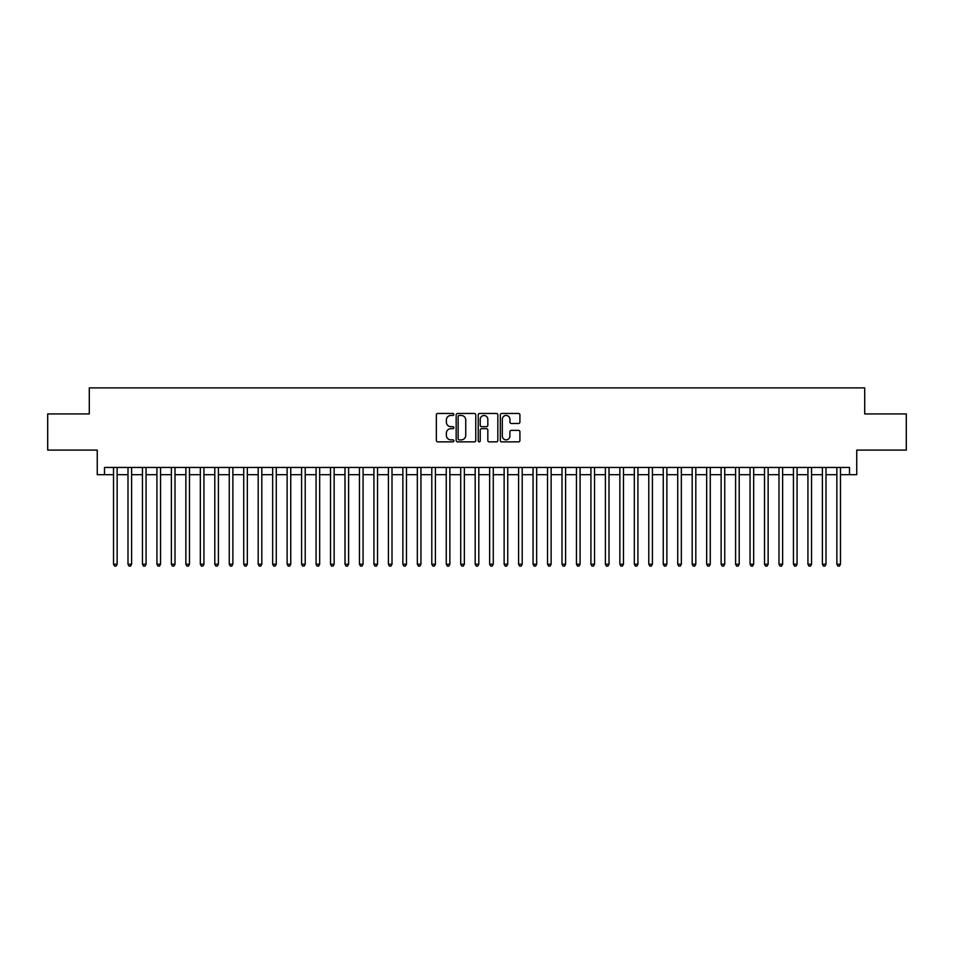 <?xml version="1.0" encoding="UTF-8"?>
<svg xmlns="http://www.w3.org/2000/svg" width="954" height="954" viewBox="0 0 954 954"><rect width="100%" height="100%" fill="white"/><g stroke="black" fill="none" stroke-linecap="round" stroke-linejoin="round"><path stroke-width="1.43" d="M453.854 414.465A0.99 0.99 0 0 0 452.864 413.464L437.767 413.464A1.419 1.419 0 0 0 436.348 414.883L436.348 440.45A1.419 1.419 0 0 0 437.767 441.869L452.864 441.869A0.99 0.99 0 0 0 453.854 440.879A0.99 0.99 0 0 0 452.864 439.877L450.908 439.877A4.543 4.543 0 0 1 446.365 435.334L446.365 433.211A4.543 4.543 0 0 1 450.908 428.668L452.864 428.668A0.99 0.99 0 0 0 453.854 427.666A0.99 0.99 0 0 0 452.864 426.676L450.908 426.676A4.543 4.543 0 0 1 446.365 422.133L446.365 419.998A4.543 4.543 0 0 1 450.908 415.455L452.864 415.455A0.99 0.99 0 0 0 453.854 414.465M518.499 423.481A1.419 1.419 0 0 0 519.918 422.062L519.918 414.883A1.419 1.419 0 0 0 518.499 413.464L501.744 413.464A1.419 1.419 0 0 0 500.325 414.883L500.325 440.45A1.419 1.419 0 0 0 501.744 441.869L518.499 441.869A1.419 1.419 0 0 0 519.918 440.45L519.918 431.792A1.419 1.419 0 0 0 518.499 430.361L511.332 430.361A1.419 1.419 0 0 0 509.913 431.792L509.913 436.085A3.804 3.804 0 0 1 506.109 439.877A3.804 3.804 0 0 1 502.317 436.085L502.317 419.259A3.804 3.804 0 0 1 506.109 415.455A3.804 3.804 0 0 1 509.913 419.259L509.913 422.062A1.419 1.419 0 0 0 511.332 423.481L518.499 423.481M104.487 474.687L104.487 467.448L849.513 467.448L849.513 474.687L856.752 474.687L856.752 450.097L906.3 450.097L906.3 413.929L864.706 413.929L864.706 387.884L89.294 387.884L89.294 413.929L47.7 413.929L47.7 450.097L97.248 450.097L97.248 474.687L113.526 474.687M475.76 414.883A1.419 1.419 0 0 0 474.341 413.464L457.586 413.464A1.419 1.419 0 0 0 456.167 414.883L456.167 440.45A1.419 1.419 0 0 0 457.586 441.869L474.341 441.869A1.419 1.419 0 0 0 475.76 440.45L475.76 414.883M479.659 413.464L496.414 413.464A1.419 1.419 0 0 1 497.833 414.883L497.833 440.45A1.419 1.419 0 0 1 496.414 441.869L489.247 441.869A1.419 1.419 0 0 1 487.828 440.45L487.828 430.087A1.419 1.419 0 0 0 486.409 428.668L481.651 428.668A1.419 1.419 0 0 0 480.232 430.087L480.232 440.879A0.99 0.99 0 0 1 479.242 441.869A0.99 0.99 0 0 1 478.24 440.879L478.24 414.883A1.419 1.419 0 0 1 479.659 413.464M117.139 474.687L127.991 474.687M131.604 474.687L142.456 474.687M146.069 474.687L156.921 474.687M160.546 474.687L171.386 474.687M175.011 474.687L185.863 474.687M189.476 474.687L200.328 474.687M203.941 474.687L214.793 474.687M218.406 474.687L229.258 474.687M232.871 474.687L243.723 474.687M247.336 474.687L258.188 474.687M261.813 474.687L272.653 474.687M276.278 474.687L287.13 474.687M290.743 474.687L301.595 474.687M305.208 474.687L316.06 474.687M319.673 474.687L330.525 474.687M334.138 474.687L344.99 474.687M348.604 474.687L359.455 474.687M363.08 474.687L373.92 474.687M377.546 474.687L388.397 474.687M392.011 474.687L402.862 474.687M406.476 474.687L417.327 474.687M420.941 474.687L431.792 474.687M435.406 474.687L446.257 474.687M449.871 474.687L460.722 474.687M464.348 474.687L475.187 474.687M478.813 474.687L489.652 474.687M493.278 474.687L504.129 474.687M507.743 474.687L518.594 474.687M522.208 474.687L533.059 474.687M536.673 474.687L547.524 474.687M551.138 474.687L561.989 474.687M565.603 474.687L576.454 474.687M580.08 474.687L590.92 474.687M594.545 474.687L605.396 474.687M609.01 474.687L619.861 474.687M623.475 474.687L634.327 474.687M637.94 474.687L648.792 474.687M652.405 474.687L663.257 474.687M666.87 474.687L677.722 474.687M681.347 474.687L692.187 474.687M695.812 474.687L706.664 474.687M710.277 474.687L721.129 474.687M724.742 474.687L735.594 474.687M739.207 474.687L750.059 474.687M753.672 474.687L764.524 474.687M768.137 474.687L778.989 474.687M782.614 474.687L793.454 474.687M797.079 474.687L807.931 474.687M811.544 474.687L822.396 474.687M826.009 474.687L836.861 474.687M840.474 474.687L849.513 474.687M459.148 415.455A0.99 0.99 0 0 0 458.147 416.445L458.147 438.888A0.99 0.99 0 0 0 459.148 439.877L461.199 439.877A4.543 4.543 0 0 0 465.743 435.334L465.743 419.998A4.543 4.543 0 0 0 461.199 415.455L459.148 415.455M487.828 419.331A3.804 3.804 0 0 0 484.024 415.527A3.804 3.804 0 0 0 480.232 419.331L480.232 425.257A1.419 1.419 0 0 0 481.651 426.676L486.409 426.676A1.419 1.419 0 0 0 487.828 425.257L487.828 419.331M117.139 467.448L117.139 564.231L113.526 564.231L113.526 467.448M117.139 564.231L116.054 566.116L114.611 566.116L113.526 564.231M131.604 467.448L131.604 564.231L127.991 564.231L127.991 467.448M131.604 564.231L130.519 566.116L129.076 566.116L127.991 564.231M146.069 467.448L146.069 564.231L142.456 564.231L142.456 467.448M146.069 564.231L144.984 566.116L143.541 566.116L142.456 564.231M160.546 467.448L160.546 564.231L156.921 564.231L156.921 467.448M160.546 564.231L159.461 566.116L158.006 566.116L156.921 564.231M175.011 467.448L175.011 564.231L171.386 564.231L171.386 467.448M175.011 564.231L173.926 566.116L172.471 566.116L171.386 564.231M189.476 467.448L189.476 564.231L185.863 564.231L185.863 467.448M189.476 564.231L188.391 566.116L186.936 566.116L185.863 564.231M203.941 467.448L203.941 564.231L200.328 564.231L200.328 467.448M203.941 564.231L202.856 566.116L201.413 566.116L200.328 564.231M218.406 467.448L218.406 564.231L214.793 564.231L214.793 467.448M218.406 564.231L217.321 566.116L215.878 566.116L214.793 564.231M232.871 467.448L232.871 564.231L229.258 564.231L229.258 467.448M232.871 564.231L231.786 566.116L230.343 566.116L229.258 564.231M247.336 467.448L247.336 564.231L243.723 564.231L243.723 467.448M247.336 564.231L246.251 566.116L244.808 566.116L243.723 564.231M261.813 467.448L261.813 564.231L258.188 564.231L258.188 467.448M261.813 564.231L260.728 566.116L259.273 566.116L258.188 564.231M276.278 467.448L276.278 564.231L272.653 564.231L272.653 467.448M276.278 564.231L275.193 566.116L273.738 566.116L272.653 564.231M290.743 467.448L290.743 564.231L287.13 564.231L287.13 467.448M290.743 564.231L289.658 566.116L288.203 566.116L287.13 564.231M305.208 467.448L305.208 564.231L301.595 564.231L301.595 467.448M305.208 564.231L304.123 566.116L302.68 566.116L301.595 564.231M319.673 467.448L319.673 564.231L316.06 564.231L316.06 467.448M319.673 564.231L318.588 566.116L317.145 566.116L316.06 564.231M334.138 467.448L334.138 564.231L330.525 564.231L330.525 467.448M334.138 564.231L333.053 566.116L331.61 566.116L330.525 564.231M348.604 467.448L348.604 564.231L344.99 564.231L344.99 467.448M348.604 564.231L347.518 566.116L346.075 566.116L344.99 564.231M363.08 467.448L363.08 564.231L359.455 564.231L359.455 467.448M363.08 564.231L361.995 566.116L360.54 566.116L359.455 564.231M377.546 467.448L377.546 564.231L373.92 564.231L373.92 467.448M377.546 564.231L376.46 566.116L375.005 566.116L373.92 564.231M392.011 467.448L392.011 564.231L388.397 564.231L388.397 467.448M392.011 564.231L390.925 566.116L389.471 566.116L388.397 564.231M406.476 467.448L406.476 564.231L402.862 564.231L402.862 467.448M406.476 564.231L405.39 566.116L403.947 566.116L402.862 564.231M420.941 467.448L420.941 564.231L417.327 564.231L417.327 467.448M420.941 564.231L419.855 566.116L418.412 566.116L417.327 564.231M435.406 467.448L435.406 564.231L431.792 564.231L431.792 467.448M435.406 564.231L434.32 566.116L432.877 566.116L431.792 564.231M449.871 467.448L449.871 564.231L446.257 564.231L446.257 467.448M449.871 564.231L448.785 566.116L447.343 566.116L446.257 564.231M464.348 467.448L464.348 564.231L460.722 564.231L460.722 467.448M464.348 564.231L463.262 566.116L461.808 566.116L460.722 564.231M478.813 467.448L478.813 564.231L475.187 564.231L475.187 467.448M478.813 564.231L477.727 566.116L476.273 566.116L475.187 564.231M493.278 467.448L493.278 564.231L489.652 564.231L489.652 467.448M493.278 564.231L492.192 566.116L490.738 566.116L489.652 564.231M507.743 467.448L507.743 564.231L504.129 564.231L504.129 467.448M507.743 564.231L506.657 566.116L505.215 566.116L504.129 564.231M522.208 467.448L522.208 564.231L518.594 564.231L518.594 467.448M522.208 564.231L521.122 566.116L519.68 566.116L518.594 564.231M536.673 467.448L536.673 564.231L533.059 564.231L533.059 467.448M536.673 564.231L535.588 566.116L534.145 566.116L533.059 564.231M551.138 467.448L551.138 564.231L547.524 564.231L547.524 467.448M551.138 564.231L550.053 566.116L548.61 566.116L547.524 564.231M565.603 467.448L565.603 564.231L561.989 564.231L561.989 467.448M565.603 564.231L564.529 566.116L563.075 566.116L561.989 564.231M580.08 467.448L580.08 564.231L576.454 564.231L576.454 467.448M580.08 564.231L578.995 566.116L577.54 566.116L576.454 564.231M594.545 467.448L594.545 564.231L590.92 564.231L590.92 467.448M594.545 564.231L593.46 566.116L592.005 566.116L590.92 564.231M609.01 467.448L609.01 564.231L605.396 564.231L605.396 467.448M609.01 564.231L607.925 566.116L606.482 566.116L605.396 564.231M623.475 467.448L623.475 564.231L619.861 564.231L619.861 467.448M623.475 564.231L622.39 566.116L620.947 566.116L619.861 564.231M637.94 467.448L637.94 564.231L634.327 564.231L634.327 467.448M637.94 564.231L636.855 566.116L635.412 566.116L634.327 564.231M652.405 467.448L652.405 564.231L648.792 564.231L648.792 467.448M652.405 564.231L651.32 566.116L649.877 566.116L648.792 564.231M666.87 467.448L666.87 564.231L663.257 564.231L663.257 467.448M666.87 564.231L665.797 566.116L664.342 566.116L663.257 564.231M681.347 467.448L681.347 564.231L677.722 564.231L677.722 467.448M681.347 564.231L680.262 566.116L678.807 566.116L677.722 564.231M695.812 467.448L695.812 564.231L692.187 564.231L692.187 467.448M695.812 564.231L694.727 566.116L693.272 566.116L692.187 564.231M710.277 467.448L710.277 564.231L706.664 564.231L706.664 467.448M710.277 564.231L709.192 566.116L707.749 566.116L706.664 564.231M724.742 467.448L724.742 564.231L721.129 564.231L721.129 467.448M724.742 564.231L723.657 566.116L722.214 566.116L721.129 564.231M739.207 467.448L739.207 564.231L735.594 564.231L735.594 467.448M739.207 564.231L738.122 566.116L736.679 566.116L735.594 564.231M753.672 467.448L753.672 564.231L750.059 564.231L750.059 467.448M753.672 564.231L752.587 566.116L751.144 566.116L750.059 564.231M768.137 467.448L768.137 564.231L764.524 564.231L764.524 467.448M768.137 564.231L767.064 566.116L765.609 566.116L764.524 564.231M782.614 467.448L782.614 564.231L778.989 564.231L778.989 467.448M782.614 564.231L781.529 566.116L780.074 566.116L778.989 564.231M797.079 467.448L797.079 564.231L793.454 564.231L793.454 467.448M797.079 564.231L795.994 566.116L794.539 566.116L793.454 564.231M811.544 467.448L811.544 564.231L807.931 564.231L807.931 467.448M811.544 564.231L810.459 566.116L809.016 566.116L807.931 564.231M826.009 467.448L826.009 564.231L822.396 564.231L822.396 467.448M826.009 564.231L824.924 566.116L823.481 566.116L822.396 564.231M840.474 467.448L840.474 564.231L836.861 564.231L836.861 467.448M840.474 564.231L839.389 566.116L837.946 566.116L836.861 564.231"/></g></svg>
